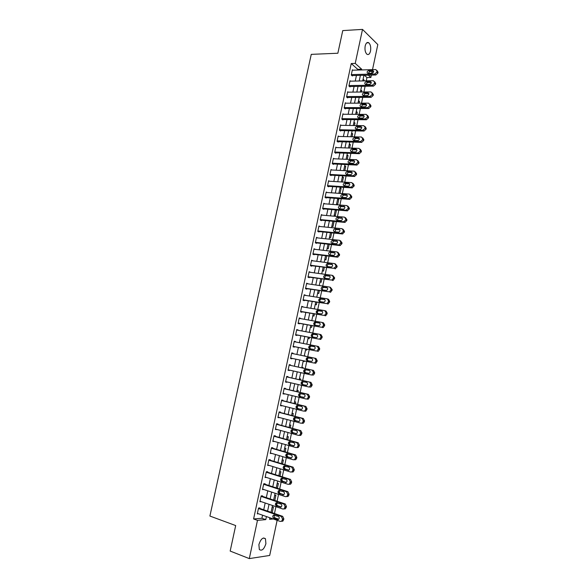 <?xml version="1.0" encoding="UTF-8"?>
<svg xmlns="http://www.w3.org/2000/svg" width="588" height="588" viewBox="0 0 588 588"><rect width="100%" height="100%" fill="white"/><g stroke="black" fill="none" stroke-linecap="round" stroke-linejoin="round"><path stroke-width="0.88" d="M258.896 544.591C260.771 538.968 262.954 537.02 265.46 538.733L265.908 543.672C264.056 549.288 261.866 551.235 259.33 549.523L258.896 544.591M365.185 45.945C365.979 42.975 367.169 41.917 368.757 42.77C370.499 44.512 371.087 47.283 370.521 51.06C369.734 54.045 368.536 55.103 366.934 54.236C365.207 52.494 364.626 49.73 365.185 45.945M277.132 520.329L269.694 555.454L249.297 558.6L230.173 551.066L235.685 525.569L209.901 516.043L311.265 54.361L337.857 53.236L342.76 30.591L362.509 29.4L377.819 44.563L372.513 69.641M372.13 71.449L371.741 73.294M371.359 75.088L370.859 77.469L368.301 75.161M366.25 80.857L366.956 77.55L370.859 77.469M274.478 513.508L275.934 506.658M276.125 505.746L276.786 502.652M277.08 501.248L278.543 494.376M278.734 493.464L279.388 490.377M279.675 489.018L281.137 482.116M281.329 481.212L281.983 478.132M282.262 476.824L283.732 469.9M283.923 468.996L284.57 465.924M284.842 464.66L286.312 457.714M286.503 456.81L287.157 453.752M287.414 452.532L288.892 445.564M289.083 444.668L289.73 441.617M289.98 440.441L291.464 433.452M291.655 432.555L292.295 429.512M292.537 428.387L294.022 421.368M294.213 420.479L294.86 417.443M295.088 416.363L296.58 409.321M296.771 408.432L297.41 405.404M297.631 404.368L299.13 397.312M299.314 396.422L299.954 393.401M300.167 392.416L301.666 385.331M301.857 384.442L302.497 381.436M302.695 380.495L304.202 373.387M304.393 372.505L305.025 369.499M305.216 368.603L306.73 361.488M306.914 360.591L307.553 357.6M307.737 356.718L309.237 349.647M309.435 348.721L310.067 345.737M310.258 344.855L311.743 337.843M311.949 336.873L312.581 333.903M312.765 333.021L314.242 326.075M314.455 325.068L315.08 322.099M315.271 321.224L316.726 314.337M316.954 313.286L317.579 310.332M317.763 309.457L319.211 302.636M319.438 301.548L320.07 298.594M320.254 297.726L321.687 290.964M322.731 286.025L324.157 279.322M325.208 274.361L326.619 267.716M327.678 262.726L329.074 256.14M330.14 251.12L331.522 244.593M332.595 239.551L333.962 233.083M335.042 228.012L336.402 221.602M337.483 216.502L338.828 210.151M339.915 205.028L341.253 198.737M342.341 193.584L343.664 187.351M344.766 182.17L346.075 175.996M347.177 170.792L348.478 164.669M349.588 159.444L350.874 153.38M351.984 148.125L353.263 142.112M354.38 136.835L355.644 130.881M356.769 125.582L358.019 119.68M359.15 114.351L360.385 108.515M361.524 103.157L362.752 97.373M363.891 91.993L365.104 86.26M274.449 517.543L277.433 518.881M366.956 77.55L364.376 75.257M363.097 79.204L364.09 80.078L363.913 80.901M360.819 89.92L361.818 90.772L361.554 92.015M358.54 100.666L359.54 101.496L359.187 103.165M356.247 111.441L357.261 112.242L356.813 114.337M353.954 122.238L354.968 123.017L354.432 125.545M351.653 133.064L352.675 133.829L352.05 136.776M349.346 143.928L350.375 144.663L349.654 148.044M347.03 154.813L348.067 155.526L347.258 159.341M344.708 165.728L345.751 166.411L344.847 170.667M342.385 176.672L343.436 177.333L342.436 182.03M342.569 175.797L341.305 181.957M340.048 187.645L341.106 188.285L340.018 193.423M338.931 192.923L339.739 193.401M337.71 198.648L338.776 199.266L337.652 204.543L336.586 203.94M335.755 209.894L336.439 210.269L335.314 215.561L334.241 214.98M331.889 226.057L332.962 226.615L334.08 221.382M329.523 237.162L330.61 237.692L331.647 232.841M327.156 248.298L328.251 248.805L329.199 244.329M324.789 259.462L325.884 259.94L326.759 255.854M322.408 270.656L323.518 271.112L324.304 267.408M320.019 281.88L321.136 282.314L321.842 278.991M317.63 293.133L318.747 293.537L319.372 290.612M315.234 304.415L316.359 304.797L316.895 302.261M312.823 315.727L313.963 316.087L314.418 313.941M310.413 327.075L311.559 327.406L311.927 325.656M307.994 338.453L309.148 338.754L309.435 337.402M305.576 349.853L306.73 350.139L306.929 349.184M304.312 355.799L305.429 356.24M303.143 361.289L304.305 361.546L304.422 360.995M301.872 367.25L303.041 367.493L302.916 368.103M300.703 372.763L301.901 372.873M299.432 378.738L300.608 378.951L300.394 379.966M296.984 390.248L298.167 390.439L297.866 391.865M294.529 401.795L295.72 401.957L295.33 403.794M292.074 413.379L293.265 413.511L292.787 415.767M289.605 424.984L290.81 425.095L290.244 427.763M287.128 436.627L288.341 436.708L287.686 439.795M284.651 448.299L285.871 448.357L285.121 451.863M282.159 460.007L283.387 460.029L282.549 463.969M279.668 471.738L280.902 471.745L279.976 476.104M277.168 483.512L278.403 483.483L277.389 488.275M274.655 495.309L275.904 495.258L274.794 500.476M272.141 507.143L273.398 507.062L272.2 512.721M357.585 70.06L357.739 69.34L351.242 63.541L253.597 518.961L261.917 518.263L262.571 515.198M263.725 509.781L265.173 502.99M266.32 497.632L267.775 490.826M268.907 485.519L270.362 478.683M271.487 473.436L272.95 466.585M274.052 461.396L275.522 454.517M276.617 449.379L278.095 442.477M279.175 437.406L280.652 430.475M281.726 425.462L283.21 418.509M284.269 413.548L285.753 406.58M286.804 401.67L288.296 394.68M289.333 389.829L290.832 382.81M291.854 378.018L293.353 370.977M294.368 366.236L295.874 359.187M296.881 354.461L298.373 347.457M299.388 342.708L300.872 335.763M301.894 330.985L303.364 324.098M304.386 319.291L305.841 312.471M306.877 307.634L308.318 300.872M309.354 296.014L310.787 289.311M311.831 284.416L313.25 277.771M314.301 272.854L315.705 266.268M316.763 261.329L318.152 254.802M319.218 249.826L320.6 243.359M321.665 238.361L323.032 231.951M324.106 226.924L325.458 220.574M326.538 215.524L327.884 209.225M328.964 204.154L330.294 197.913M331.389 192.805L332.705 186.631M333.8 181.501L335.109 175.371M336.211 170.219L337.505 164.148M338.607 158.966L339.893 152.961M341.003 147.75L342.275 141.796M343.392 136.563L344.656 130.661M345.773 125.406L347.023 119.562M348.147 114.278L349.39 108.486M350.522 103.179L351.742 97.446M352.881 92.11L354.094 86.429M355.24 81.07L356.438 75.448M352.859 70.192L352.381 69.774L351.256 75.029L352.352 75.977L352.44 75.543M350.536 81.159L350.036 80.732L348.904 86.01L350.007 86.928L350.103 86.487M348.206 92.162L347.684 91.728L346.553 97.013L347.655 97.909L347.751 97.468M345.876 103.187L345.325 102.746L344.186 108.045L345.303 108.92L345.399 108.479M343.539 114.241L342.958 113.793L341.819 119.107L342.936 119.959L343.032 119.511M341.202 125.332L340.584 124.877L339.445 130.205L340.57 131.021L340.665 130.58M338.857 136.445L338.203 135.982L337.064 141.326L338.196 142.12L338.291 141.679M336.512 147.595L335.821 147.125L334.675 152.483L335.814 153.248L335.91 152.806M334.16 158.775L333.425 158.29L332.279 163.662L333.433 164.412L333.528 163.964M331.816 169.991L331.029 169.491L329.875 174.879L331.037 175.599L331.132 175.15M329.464 181.229L328.626 180.722L327.472 186.124L328.633 186.815L328.729 186.367M327.119 192.504L326.215 191.982L325.054 197.399L326.23 198.068L326.325 197.612M324.767 203.816L323.797 203.272L322.636 208.703L323.819 209.343L323.914 208.894M322.43 215.157L321.371 214.598L320.21 220.044L321.393 220.654L321.496 220.199M320.1 226.527L318.946 225.954L317.777 231.407L318.968 231.995L319.064 231.54M315.433 242.352L339.232 244.924L340.9 242.359L339.658 240.316L316.41 237.787L317.704 237.905L316.506 237.331L315.337 242.807L316.535 243.366L316.631 242.91M315.256 249.356L314.058 248.746L312.889 254.236L314.095 254.773L314.198 254.317M312.801 260.822L311.611 260.197L310.435 265.702L311.647 266.202L311.75 265.747M310.346 272.31L309.156 271.671L307.972 277.198L309.2 277.668L309.295 277.213M307.877 283.835L306.686 283.181L305.503 288.723L306.738 289.171L306.833 288.708M305.407 295.389L304.216 294.728L303.033 300.277L304.268 300.696L304.371 300.233M302.93 306.973L301.74 306.297L300.549 311.861L301.798 312.257L301.894 311.794M300.439 318.593L299.255 317.902L298.065 323.481L299.321 323.848L299.417 323.385M297.947 330.243L296.764 329.537L295.566 335.138L296.83 335.476L296.933 335.006M295.448 341.929L295.536 341.532L294.265 341.209L293.067 346.817L294.338 347.126L294.434 346.663M292.942 353.645L293.037 353.204L291.758 352.91L290.553 358.54L291.839 358.82L291.935 358.349M290.435 365.376L290.531 364.905L289.252 364.641L288.039 370.286L289.333 370.536L289.421 370.102M287.922 377.114L288.024 376.643L286.731 376.408L285.518 382.068L286.812 382.288L286.9 381.891M285.401 388.889L285.503 388.418L284.202 388.205L282.99 393.886L284.371 393.725M282.879 400.693L282.982 400.222L281.667 400.038L280.454 405.735L281.828 405.58M280.344 412.526L280.447 412.056L279.131 411.909L277.911 417.612L279.285 417.473M277.808 424.396L277.911 423.926L276.581 423.801L275.36 429.527L276.735 429.402M275.257 436.303L275.36 435.826L274.03 435.737L272.795 441.47L274.177 441.36M272.707 448.24L272.81 447.762L271.465 447.703L270.23 453.458L271.612 453.355M270.142 460.206L270.245 459.728L268.9 459.698L267.665 465.468L269.039 465.38M267.577 472.215L267.68 471.73L266.32 471.73L265.085 477.515L266.46 477.441M265.004 484.247L265.107 483.77L263.74 483.799L262.498 489.598L263.872 489.532L262.593 489.135M284.239 508.936L285.467 508.767L286.474 506.518L285.276 503.997L261.153 495.897L259.903 501.718L261.219 501.645M261.146 495.897L262.52 495.838L262.417 496.323M259.83 508.422L259.933 507.936L258.551 508.032L257.301 513.868L258.522 513.772M249.297 558.6L257.478 520.351L265.776 519.63L266.43 516.558M253.597 518.961L257.478 520.351M351.242 63.541L355.233 63.408L362.509 29.4M361.546 69.95L361.701 69.23L355.233 63.408M267.584 511.119L269.039 504.313M270.179 498.925L271.634 492.097M272.773 486.776L274.228 479.918M275.353 474.656L276.816 467.776M277.926 462.565L279.396 455.663M280.491 450.511L281.968 443.587M283.056 438.494L284.533 431.548M285.606 426.513L287.091 419.538M288.149 414.555L289.641 407.565M290.692 402.64L292.185 395.621M293.221 390.755L294.72 383.714M295.742 378.907L297.249 371.844M298.263 367.088L299.77 360.01M300.777 355.27L302.276 348.243M303.29 343.48L304.775 336.512M305.797 331.72L307.267 324.811M308.296 319.99L309.751 313.139M310.78 308.288L312.228 301.504M313.264 296.624L314.698 289.899M315.749 284.996L317.167 278.33M318.218 273.398L319.622 266.79M320.68 261.829L322.077 255.28M323.135 250.29L324.517 243.799M325.583 238.787L326.957 232.356M328.031 227.313L329.39 220.941M330.463 215.877L331.808 209.563M332.896 204.462L334.227 198.207M335.322 193.084L336.637 186.888M337.733 181.743L339.048 175.599M340.143 170.424L341.444 164.339M342.547 159.135L343.833 153.108M344.95 147.882L346.222 141.906M347.339 136.659L348.596 130.742M349.72 125.464L350.97 119.607M352.102 114.3L353.337 108.493M354.468 103.172L355.696 97.417M356.835 92.066L358.048 86.37M359.195 80.997L360.393 75.352M269.885 517.771L269.561 519.3L273.288 518.976M276.83 518.667L277.492 518.609M363.935 75.264L362.73 80.923M361.591 86.318L360.37 92.029M359.231 97.395L358.004 103.165M356.872 108.508L355.637 114.329M354.505 119.643L353.256 125.523M352.131 130.815L350.867 136.747M349.75 142.017L348.478 148.007M347.361 153.24L346.075 159.289M344.972 164.508L343.671 170.608M340.165 187.116L338.842 193.334M337.747 198.472L336.417 204.749M335.329 209.857L333.984 216.193M332.904 221.272L331.544 227.666M330.471 232.723L329.096 239.169M328.031 244.196L326.649 250.709M325.583 255.706L324.186 262.277M323.128 267.253L321.724 273.876M320.673 278.83L319.247 285.511M318.204 290.435L316.77 297.175M315.727 302.07L314.286 308.876M313.25 313.742L311.787 320.607M310.758 325.443L309.288 332.374M308.266 337.181L306.782 344.171M305.767 348.949L304.268 355.997M303.261 360.753L301.747 367.845M300.733 372.616L299.226 379.701M298.204 384.523L296.705 391.586M295.668 396.466L294.169 403.508M293.118 408.447L291.626 415.459M290.568 420.457L289.083 427.447M288.01 432.503L286.525 439.471M285.437 444.579L283.96 451.525M282.865 456.692L281.395 463.616M280.285 468.842L278.815 475.743M277.69 481.021L276.235 487.9M275.096 493.236L273.641 500.087M272.494 505.489L271.039 512.317M357.739 69.34L361.701 69.23M261.917 518.263L265.776 519.63M362.906 80.1L364.09 80.078M300.711 372.733L301.872 372.99M304.305 355.821L305.473 356.063M335.263 210.173L336.439 210.269M337.6 199.17L338.776 199.266M339.93 188.204L341.106 188.285M342.253 177.267L343.436 177.333M344.575 166.36L345.751 166.411M346.891 155.475L348.067 155.526M349.191 144.626L350.375 144.663M351.492 133.799L352.675 133.829M353.792 123.002L354.968 123.017M356.078 112.234L357.261 112.242M358.364 101.496L359.54 101.496M360.635 90.787L361.818 90.772M313.977 249.143L315.271 249.297M311.537 260.55L312.823 260.712M309.09 271.987L310.376 272.163M306.635 283.453L307.921 283.644M304.165 294.956L305.459 295.161M301.703 306.488L302.989 306.701M299.226 318.057L300.512 318.284M296.742 329.647L298.028 329.89M294.25 341.275L295.536 341.532M291.758 352.94L293.037 353.204M288.046 370.256L289.333 370.536M285.533 381.994L286.812 382.288M283.012 393.769L284.291 394.078M280.483 405.573L281.762 405.896M277.948 417.406L279.226 417.745M275.412 429.284L276.683 429.63M272.861 441.184L274.133 441.551M270.304 453.12L271.582 453.502M267.738 465.093L269.017 465.483M265.173 477.096L266.445 477.507M352.286 70.215L375.857 69.553L377.004 71.295L376.812 72.184L374.784 74.014L351.352 74.595M351.859 75.558L375.842 74.985L374.784 74.014M372.601 70.435L372.704 70.435C374.078 71.413 373.843 72.361 371.998 73.287L367.985 73.382C366.618 72.42 366.846 71.471 368.683 70.545L372.601 70.435L373.645 71.391L369.749 71.516L368.117 73.382M377.004 70.538L378.055 72.265L377.863 73.162L375.842 74.985M349.941 81.173L373.454 80.718L374.644 82.482L374.453 83.378L372.424 85.194L349 85.569M349.493 86.502L373.49 86.135L372.424 85.194M370.242 81.578L370.308 81.578C371.719 82.548 371.498 83.503 369.639 84.437L365.662 84.503C364.259 83.54 364.472 82.592 366.324 81.651L370.242 81.578L371.278 82.496M365.773 84.503L367.397 82.599L371.285 82.526M374.637 81.681L375.703 83.43L375.511 84.319L373.49 86.135M347.589 92.169L371.043 91.919L372.277 93.698L372.086 94.594L370.058 96.403L346.641 96.572M347.118 97.476L371.131 97.321L370.058 96.403M367.882 92.757L367.912 92.757C369.36 93.712 369.146 94.668 367.272 95.616L363.34 95.653C361.892 94.697 362.098 93.742 363.965 92.794L367.882 92.757L368.904 93.632M363.421 95.646L365.045 93.712L368.911 93.676M372.255 92.853L373.343 94.617L373.152 95.513L371.131 97.321M345.229 103.187L368.632 103.143L369.903 104.943L369.712 105.847L367.706 107.641L344.281 107.604M344.737 108.471L368.764 108.53L367.684 107.641M365.508 103.958C366.986 104.907 366.794 105.862 364.92 106.832L360.988 106.825C359.518 105.877 359.716 104.921 361.583 103.966L365.508 103.958L366.522 104.796M361.061 106.825L362.671 104.855L366.537 104.855M362.671 104.855L361.591 103.966L362.671 104.855M369.874 104.054L370.977 105.84L370.785 106.737L368.764 108.53M342.863 114.241L366.258 114.403L367.522 116.218L367.331 117.122L365.368 118.916L341.915 118.666M342.341 119.504L366.39 119.776L365.302 118.916M363.134 115.189C364.604 116.13 364.42 117.093 362.575 118.07L358.606 118.034C357.151 117.093 357.335 116.137 359.172 115.16L363.134 115.189L364.134 115.99M358.702 118.034L360.268 116.027L364.148 116.064M367.478 115.285L368.603 117.093L368.411 117.997L366.39 119.776M340.489 125.317L363.869 125.692L365.133 127.53L364.942 128.434L362.914 130.22L339.541 129.757M339.945 130.565L364.009 131.05L362.914 130.22M360.745 126.457C362.215 127.39 362.039 128.353 360.224 129.345L356.225 129.272C354.77 128.338 354.946 127.376 356.762 126.391L360.745 126.457L361.738 127.214M356.335 129.272L357.857 127.236L361.752 127.302M365.082 126.545L366.221 128.375L366.03 129.279L364.009 131.05M338.107 136.431L361.48 137.011L362.737 138.871L362.546 139.782L360.517 141.554L337.159 140.885M337.534 141.657L361.62 142.362L360.517 141.554M358.357 137.754C359.819 138.68 359.65 139.643 357.871 140.65L353.836 140.539C352.388 139.613 352.557 138.65 354.336 137.658L358.357 137.754L359.327 138.474M353.961 140.547L355.446 138.474L359.356 138.57M362.671 137.842L363.832 139.687L363.641 140.598L361.62 142.362M335.726 147.573L359.084 148.367L360.341 150.241L360.15 151.153L358.121 152.917L334.77 152.035M335.109 152.777L359.224 153.696L358.121 152.917M355.961 149.08C357.408 149.999 357.261 150.962 355.505 151.983L351.44 151.844C350 150.918 350.154 149.955 351.903 148.948L355.961 149.08L356.909 149.756M351.587 151.844L353.021 149.742L356.945 149.867M360.253 149.161L361.444 151.035L361.252 151.939L359.224 153.696M333.33 158.738L356.673 159.745L357.93 161.649L357.739 162.56L355.711 164.309L332.374 163.214M332.676 163.92L356.828 165.066L355.711 164.309M353.557 160.443C354.998 161.347 354.858 162.317 353.138 163.346L349.037 163.17C347.604 162.259 347.751 161.296 349.47 160.274L353.557 160.443L354.483 161.068M349.199 163.177L350.588 161.038L354.527 161.2M357.827 160.517L359.04 162.413L358.849 163.324L356.828 165.066M330.934 169.939L354.263 171.159L355.519 173.078L355.328 173.997L353.3 175.738L329.971 174.43M330.228 175.099L354.417 176.466L353.3 175.738M351.146 171.828C352.579 172.732 352.455 173.703 350.764 174.739L346.626 174.533C345.2 173.629 345.332 172.659 347.023 171.63L351.146 171.828L352.043 172.416M346.817 174.548L348.155 172.365L352.102 172.556M355.395 171.902L356.637 173.82L356.446 174.732L354.417 176.466M328.53 181.17L351.844 182.611L353.101 184.544L352.903 185.463L351.22 187.182L327.567 185.676M327.773 186.3L352.006 187.895L350.874 187.197M348.728 183.25C350.154 184.147 350.036 185.117 348.375 186.168L344.208 185.926C342.797 185.029 342.914 184.059 344.575 183.022L348.728 183.25L349.595 183.794M344.421 185.94L345.715 183.728L349.669 183.948M352.947 183.302L354.226 185.257L354.035 186.175L352.006 187.895M326.119 192.438L349.419 194.084L350.676 196.047L350.477 196.965L348.449 198.685L325.149 196.951M325.296 197.539L349.588 199.361L348.449 198.685M346.31 194.701C347.721 195.591 347.618 196.568 345.987 197.627L341.782 197.355C340.379 196.458 340.489 195.488 342.12 194.437L346.31 194.701L347.14 195.201M342.025 197.37L343.267 195.12L347.229 195.37M350.477 194.724L351.808 196.73L351.609 197.649L349.588 199.361M323.701 203.727L346.993 205.594L348.243 207.579L348.045 208.497L346.016 210.21L322.731 208.255M322.805 208.799L347.163 210.857L346.016 210.21M343.877 206.19C345.288 207.072 345.193 208.049 343.59 209.115L339.357 208.806C337.96 207.917 338.056 206.947 339.658 205.888L344.671 206.645M339.621 208.828L340.812 206.542L344.774 206.822M348 206.182L349.382 208.233L349.184 209.152L347.163 210.857M321.276 215.054L344.553 217.141L345.803 219.14L345.604 220.066L343.576 221.764L320.306 219.589M320.298 220.088L344.73 222.382L343.576 221.764M341.437 217.707C342.841 218.582 342.753 219.559 341.187 220.632L336.917 220.294C335.527 219.412 335.616 218.442 337.189 217.376L342.194 218.119M337.218 220.324L338.35 218.001L342.319 218.31M345.509 217.663L346.949 219.765L346.751 220.691L344.73 222.382M318.843 226.402L342.106 228.71L343.355 230.731L343.157 231.657L341.128 233.348L317.873 230.959M317.777 231.407L342.289 233.943L341.128 233.348M338.997 229.254C340.386 230.129 340.312 231.106 338.776 232.186L334.476 231.819C333.095 230.937 333.175 229.959 334.712 228.894L339.71 229.621M334.807 231.848L335.88 229.489L339.849 229.82M343.01 229.18L344.509 231.327L344.311 232.26L342.289 233.943M315.344 242.763L339.842 245.534L338.673 244.968M336.542 240.83C337.924 241.705 337.865 242.682 336.351 243.77L332.029 243.366C330.654 242.491 330.721 241.514 332.235 240.441L337.211 241.161M332.389 243.41L333.411 241.006L337.372 241.367M340.503 240.735L342.062 242.932L341.863 243.858L339.842 245.534M313.963 249.209L337.196 251.958L338.438 254.016L338.24 254.949L336.211 256.618L312.985 253.781M312.904 254.156L337.387 257.154L336.211 256.618M334.087 252.443C335.461 253.31 335.403 254.288 333.925 255.383L329.567 254.949C328.207 254.082 328.266 253.105 329.743 252.017L334.704 252.73M329.971 255.001L330.926 252.561L334.888 252.943M337.982 252.326L339.607 254.56L339.416 255.493L337.387 257.154M311.515 260.653L334.734 263.63L335.969 265.71L335.77 266.643L333.741 268.304L310.53 265.239M310.457 265.578L333.741 268.304M331.625 264.093C332.984 264.953 332.94 265.93 331.492 267.033L327.104 266.57C325.752 265.702 325.803 264.725 327.251 263.63L332.191 264.335M327.553 266.629C327.06 265.533 327.354 264.71 328.442 264.144L332.389 264.556M335.447 263.946L337.152 266.224L336.953 267.158L334.925 268.812M309.053 272.134L332.257 275.331L333.499 277.433L333.3 278.374L331.948 279.962L331.264 280.02L308.068 276.735M308.009 277.029L331.264 280.02M329.155 275.772C330.507 276.625 330.471 277.609 329.052 278.719L324.635 278.22C323.29 277.352 323.334 276.375 324.752 275.272L329.662 275.978M325.127 278.286C324.583 277.198 324.863 276.36 325.95 275.765L329.883 276.191M332.904 275.596L334.682 277.918L333.131 280.439L332.463 280.498M306.591 283.644L329.78 287.069L331.015 289.193L330.816 290.134L329.5 291.699L328.788 291.773L305.606 288.26M305.547 288.51L328.788 291.773M326.671 287.481C328.016 288.333 327.994 289.318 326.605 290.428L322.158 289.899C320.82 289.039 320.85 288.054 322.246 286.951L327.119 287.65M322.694 289.98C322.106 288.899 322.364 288.046 323.459 287.414L327.362 287.863M330.353 287.289L332.213 289.649L330.699 292.155L329.986 292.221M304.121 295.183L327.296 298.836L328.523 300.983L328.325 301.923L327.046 303.474L326.296 303.555L303.129 299.814M303.085 300.027L326.296 303.555M324.186 299.219C325.524 300.071 325.509 301.056 324.142 302.173L319.674 301.607C318.351 300.755 318.373 299.77 319.732 298.66L324.576 299.358M320.269 301.703C319.622 300.637 319.85 299.762 320.952 299.094L324.833 299.564M327.788 299.013L328.501 299.27L329.728 301.409L328.251 303.9L327.501 303.974M301.644 306.76L324.796 310.64L326.031 312.801L325.833 313.749L324.591 315.286L323.804 315.366L300.652 311.397M300.608 311.574L323.804 315.366M321.695 311.001C323.025 311.846 323.018 312.831 321.68 313.955L317.182 313.353C315.866 312.5 315.881 311.515 317.219 310.405L322.018 311.103M317.836 313.47C317.13 312.404 317.336 311.522 318.439 310.809L322.29 311.295M325.215 310.773L326.009 311.045L327.244 313.206L325.803 315.675L325.017 315.763M299.16 318.365L322.298 322.474L323.525 324.664L323.326 325.612L322.121 327.126L321.298 327.215L298.16 323.018M298.131 323.15L321.298 327.215M319.196 322.805C320.511 323.65 320.519 324.635 319.203 325.767L314.683 325.135C313.375 324.282 313.382 323.297 314.698 322.18L319.453 322.885M315.411 325.267C314.639 324.223 314.808 323.319 315.925 322.555L319.725 323.055M322.628 322.577L323.518 322.849L324.745 325.032L323.341 327.494L322.518 327.582M296.668 330.008L319.791 334.344L321.019 336.549L320.82 337.505L319.644 339.004L318.784 339.1L295.668 334.668M295.646 334.763L318.784 339.1M316.689 334.646C317.998 335.491 318.005 336.483 316.726 337.608L312.177 336.946C310.883 336.093 310.876 335.109 312.162 333.991L316.881 334.697M312.992 337.1C312.14 336.071 312.272 335.153 313.404 334.337L317.145 334.844M320.034 334.41L321.019 334.69L322.246 336.895L320.872 339.335L320.019 339.43M294.169 341.672L317.277 346.244L318.505 348.478L317.16 350.911L316.271 351.014L293.162 346.354M293.155 346.406L316.271 351.014M314.183 346.523C315.477 347.368 315.491 348.353 314.235 349.493L309.67 348.794C308.377 347.942 308.369 346.957 309.626 345.832L314.293 346.553M310.589 348.978C309.633 347.978 309.729 347.038 310.876 346.148L314.543 346.663M317.432 346.281L318.512 346.56L319.74 348.787L318.395 351.22L317.513 351.315M291.663 353.381L314.756 358.18L315.976 360.429L315.778 361.392L314.668 362.855L313.749 362.965L290.656 358.07M290.656 358.077L313.749 362.965M311.662 358.43C312.948 359.275 312.97 360.26 311.743 361.399L307.149 360.672C305.87 359.819 305.848 358.834 307.083 357.702L311.662 358.43M308.244 360.9C307.12 359.974 307.156 359.003 308.34 357.989L311.883 358.504M314.756 358.18L315.999 358.467L317.219 360.716L315.91 363.127L314.992 363.237M311.287 374.96L313.419 375.078L314.499 373.637L314.698 372.674L313.478 370.403L289.149 365.097L312.228 370.146L313.448 372.424L312.169 374.828L311.214 374.946L288.142 369.815M309.134 370.374C310.413 371.212 310.442 372.204 309.237 373.351L304.621 372.579C303.349 371.734 303.327 370.741 304.533 369.617L309.134 370.374M308.744 373.461L305.885 372.829C304.621 371.983 304.591 370.999 305.797 369.867L306.326 369.756M286.628 376.879L309.692 382.149L310.912 384.449L309.656 386.845L308.678 386.963L285.621 381.597M308.84 386.992L310.92 387.058L311.963 385.632L312.169 384.67L310.949 382.376L286.643 376.827M306.598 382.347C307.862 383.192 307.906 384.185 306.723 385.324L302.085 384.523C300.828 383.677 300.791 382.685 301.982 381.553L306.598 382.347M306.355 385.441L303.364 384.743C302.1 383.898 302.063 382.913 303.254 381.781L303.636 381.671M284.1 388.683L307.149 394.188L308.362 396.51L308.163 397.473L307.142 398.885L306.127 399.017L283.093 393.409M307.399 399.201L308.413 399.076L309.633 396.702L308.421 394.386L284.122 388.58M304.055 394.357C305.312 395.202 305.363 396.194 304.202 397.341L299.549 396.503C298.3 395.658 298.256 394.666 299.417 393.526L304.055 394.357M303.915 397.444L300.828 396.694C299.579 395.849 299.535 394.857 300.696 393.725L300.99 393.622M281.571 400.516L304.599 406.264L305.811 408.601L305.606 409.571L304.613 410.968L303.577 411.1L280.549 405.257M304.856 411.255L305.892 411.122L307.09 408.763L305.878 406.426L281.601 400.377M301.504 406.404C302.754 407.249 302.813 408.241 301.673 409.388L296.999 408.52C295.757 407.668 295.705 406.675 296.852 405.536L301.504 406.404M301.453 409.476L298.292 408.675C297.05 407.829 296.999 406.837 298.138 405.705L298.366 405.617M279.028 412.379L302.041 418.369L303.254 420.729L303.048 421.706L302.085 423.081L301.019 423.22L278.006 417.135M302.305 423.345L303.371 423.206L304.334 421.831L304.533 420.861L303.327 418.502L279.065 412.195M298.954 418.48C300.196 419.325 300.255 420.324 299.138 421.471L294.448 420.567C293.214 419.714 293.155 418.722 294.279 417.583L298.954 418.48M298.976 421.545L295.742 420.692C294.507 419.847 294.456 418.854 295.573 417.715L295.742 417.642M276.478 424.279L299.476 430.504L300.689 432.893L300.483 433.87L299.542 435.23L298.447 435.37L275.456 429.049M299.748 435.465L300.836 435.326L301.975 432.996L300.769 430.614L276.529 424.051M296.389 430.592C297.624 431.438 297.69 432.437 296.595 433.591L291.883 432.643C290.656 431.798 290.597 430.798 291.692 429.659L296.389 430.592M296.477 433.643L293.191 432.746C291.964 431.893 291.905 430.901 293 429.762L293.118 429.703M273.927 436.215L296.903 442.683L298.109 445.094L297.903 446.071L296.991 447.409L295.874 447.564L272.898 440.993M297.183 447.622L298.292 447.475L299.41 445.16L298.204 442.757L273.986 435.943M293.816 442.742C295.044 443.587 295.117 444.587 294.044 445.741L289.311 444.763C288.098 443.911 288.032 442.911 289.105 441.764L293.816 442.742M293.963 445.777L290.626 444.829C289.414 443.977 289.34 442.985 290.421 441.845L290.494 441.801M271.362 448.181L294.323 454.891L295.529 457.324L295.323 458.302L294.434 459.632L293.294 459.787L270.333 452.973M294.603 459.816L295.742 459.662L296.631 458.339L296.837 457.361L295.639 454.936L271.428 447.865M291.244 454.921C292.457 455.774 292.537 456.773 291.479 457.927L286.738 456.913C285.525 456.053 285.452 455.053 286.51 453.914L291.244 454.921M291.442 457.949L288.061 456.95C286.856 456.097 286.775 455.097 287.833 453.958L287.87 453.936M268.797 460.176L291.736 467.137L292.942 469.591L292.736 470.576L291.868 471.885L290.7 472.046L267.768 464.99M292.023 472.046L293.184 471.885L294.051 470.576L294.257 469.599L293.059 467.151L268.87 459.823M288.657 467.137C289.862 467.989 289.95 468.989 288.914 470.15L284.151 469.092C282.953 468.239 282.872 467.24 283.916 466.093L288.657 467.137M288.906 470.15L285.481 469.099C284.283 468.246 284.202 467.247 285.239 466.108L283.916 466.093M266.217 472.215L289.142 479.418L290.347 481.895L289.296 484.174L288.105 484.336L265.188 477.037M289.436 484.306L290.619 484.145L291.464 482.851L291.67 481.873L290.472 479.396L266.305 471.811M286.062 479.389C287.26 480.242 287.356 481.249 286.341 482.403L281.564 481.315C280.366 480.455 280.285 479.448 281.307 478.301L286.062 479.389M286.363 482.388L282.901 481.293C281.718 480.455 281.623 479.455 282.615 478.301M263.637 484.277L286.54 491.73L287.738 494.236L287.532 495.221L286.709 496.5L285.503 496.669L262.601 489.113M286.841 496.603L288.046 496.441L288.87 495.162L289.075 494.177L287.877 491.678L263.733 483.836M283.46 491.678C284.651 492.531 284.746 493.538 283.754 494.699L278.962 493.567C277.779 492.707 277.69 491.7 278.69 490.554L283.46 491.678M283.806 494.662L280.307 493.508C279.153 492.693 279.043 491.7 279.984 490.539M261.043 496.382L283.938 504.085L285.129 506.606L284.122 508.863L282.887 509.032L260.006 501.233M280.858 503.997C282.034 504.857 282.137 505.864 281.16 507.025L276.353 505.856C275.177 504.989 275.081 503.982 276.066 502.836L280.858 503.997M281.24 506.966L277.712 505.768C276.573 504.967 276.448 503.982 277.345 502.814M258.448 508.517L281.321 516.47L282.512 519.013L282.299 520.013L281.52 521.255L280.27 521.431L257.404 513.383M281.623 521.306L282.872 521.13L283.864 518.895L282.674 516.352L258.669 508.025M278.242 516.352C279.418 517.22 279.521 518.226 278.558 519.388L277.573 519.52L273.743 518.175C272.575 517.308 272.472 516.301 273.442 515.154L278.242 516.352M278.661 519.307L275.111 518.065C273.986 517.271 273.846 516.293 274.699 515.117M378.055 72.265L377.004 71.295M377.863 73.162L376.812 72.184M368.683 70.545L369.749 71.516M375.703 83.43L374.644 82.482M375.511 84.319L374.453 83.378M366.324 81.651L367.397 82.599M373.343 94.617L372.277 93.698M373.152 95.513L372.086 94.594M363.965 92.794L365.045 93.712M370.977 105.84L369.903 104.943M370.785 106.737L369.712 105.847M368.603 117.093L367.522 116.218M368.411 117.997L367.331 117.122M359.217 115.16L360.312 116.027M366.221 128.375L365.133 127.53M366.03 129.279L364.942 128.434M356.835 126.391L357.938 127.236M363.832 139.687L362.737 138.871M363.641 140.598L362.546 139.782M354.446 137.651L355.556 138.467M361.444 151.035L360.341 150.241M361.252 151.939L360.15 151.153M352.05 148.948L353.168 149.734M359.04 162.413L357.93 161.649M358.849 163.324L357.739 162.56M349.654 160.267L350.771 161.031M356.637 173.82L355.519 173.078M356.446 174.732L355.328 173.997M347.243 171.623L348.375 172.357M354.226 185.257L353.101 184.544M354.035 186.175L352.903 185.463M344.825 183.008L345.964 183.713M351.808 196.73L350.676 196.047M351.609 197.649L350.477 196.965M342.407 194.422L343.554 195.106M349.382 208.233L348.243 207.579M349.184 209.152L348.045 208.497M339.982 205.874L341.136 206.528M346.949 219.765L345.803 219.14M346.751 220.691L345.604 220.066M337.541 217.354L338.703 217.979M344.509 231.327L343.355 230.731M344.311 232.26L343.157 231.657M335.101 228.864L336.27 229.467M342.062 242.932L340.9 242.359M341.863 243.858L340.702 243.292M332.654 240.411L333.83 240.977M339.607 254.56L338.438 254.016M339.416 255.493L338.24 254.949M330.199 251.98L331.382 252.524M337.152 266.224L335.969 265.71M336.953 267.158L335.77 266.643M327.736 263.593L328.927 264.108M334.682 277.918L333.499 277.433M334.484 278.859L333.3 278.374M325.267 275.228L326.465 275.721M332.213 289.649L331.015 289.193M332.014 290.59L330.816 290.134M322.79 286.9L324.003 287.363M329.728 301.409L328.523 300.983M329.53 302.35L328.325 301.923M320.313 298.608L321.526 299.042M327.244 313.206L326.031 312.801M327.038 314.146L325.833 313.749M317.821 310.346L319.041 310.751M324.745 325.032L323.525 324.664M324.547 325.98L323.326 325.612M315.322 322.114L316.557 322.489M322.246 336.895L321.019 336.549M322.048 337.843L320.82 337.505M312.823 333.918L314.058 334.263M319.74 348.787L318.505 348.478M319.534 349.742L318.299 349.434M310.31 345.759L311.559 346.075M317.219 360.716L315.976 360.429M317.02 361.671L315.778 361.392M307.796 357.629L309.045 357.908M313.478 370.403L312.228 370.146M314.698 372.674L313.448 372.424M314.499 373.637L313.242 373.387M304.621 372.579L305.885 372.829M310.949 382.376L309.692 382.149M312.169 384.67L310.912 384.449M311.963 385.632L310.707 385.412M302.085 384.523L303.364 384.743M308.421 394.386L307.149 394.188M309.633 396.702L308.362 396.51M309.428 397.664L308.163 397.473M299.549 396.503L300.828 396.694M305.878 406.426L304.599 406.264M307.09 408.763L305.811 408.601M306.885 409.733L305.606 409.571M296.999 408.52L298.292 408.675M303.327 418.502L302.041 418.369M304.533 420.861L303.254 420.729M304.334 421.831L303.048 421.706M294.448 420.567L295.742 420.692M300.769 430.614L299.476 430.504M301.975 432.996L300.689 432.893M301.769 433.966L300.483 433.87M295.735 433.701L296.154 433.731M291.883 432.643L293.191 432.746M298.204 442.757L296.903 442.683M299.41 445.16L298.109 445.094M299.204 446.138L297.903 446.071M293.162 445.858L293.655 445.88M289.311 444.763L290.626 444.829M295.639 454.936L294.323 454.891M296.837 457.361L295.529 457.324M296.631 458.339L295.323 458.302M290.582 458.045L291.148 458.059M286.738 456.913L288.061 456.95M293.059 467.151L291.736 467.137M294.257 469.599L292.942 469.591M294.051 470.576L292.736 470.576M287.995 470.275L288.635 470.275M284.151 469.092L285.481 469.099M290.472 479.396L289.142 479.418M291.67 481.873L290.347 481.895M291.464 482.851L290.134 482.88M285.401 482.535L286.106 482.52M281.564 481.315L282.901 481.293M287.877 491.678L286.54 491.73M289.075 494.177L287.738 494.236M288.87 495.162L287.532 495.221M282.799 494.824L283.57 494.795M278.962 493.567L280.307 493.508M285.276 503.997L283.938 504.085M286.474 506.518L285.129 506.606M286.26 507.51L284.915 507.598M280.189 507.157L281.027 507.106M276.353 505.856L277.712 505.768M282.674 516.352L281.321 516.47M283.864 518.895L282.512 519.013M283.651 519.888L282.299 520.013M277.573 519.52L278.469 519.447M273.743 518.175L275.111 518.065M265.46 538.733L263.439 537.983M368.757 42.77L366.714 42.865M372.704 70.435L373.63 71.288M370.308 81.578L371.271 82.43M367.912 92.757L368.904 93.602M368.786 108.53L367.706 107.641M366.456 119.776L365.368 118.916M359.172 115.16L360.268 116.027M364.119 131.05L363.031 130.213M356.762 126.391L357.857 127.236M361.782 142.355L360.679 141.546M354.336 137.658L355.446 138.474M359.43 153.689L358.327 152.909M351.903 148.948L353.021 149.742M357.078 165.059L355.961 164.302M349.47 160.274L350.588 161.038M354.718 176.451L353.594 175.724M347.023 171.63L348.155 172.365M352.352 187.881L351.22 187.182M344.575 183.022L345.715 183.728M349.97 199.339L348.838 198.663M342.12 194.437L343.267 195.12M347.589 210.827L346.45 210.181M339.658 205.888L340.812 206.542M345.2 222.352L344.046 221.735M337.189 217.376L338.35 218.001M342.804 233.906L341.643 233.311M334.712 228.894L335.88 229.489M340.401 245.49L339.232 244.924M332.235 240.441L333.411 241.006M337.982 257.11L336.806 256.574M329.743 252.017L330.926 252.561M335.564 268.76L334.381 268.253M327.251 263.63L328.442 264.144M333.131 280.439L331.948 279.962M324.752 275.272L325.95 275.765M330.699 292.155L329.5 291.699M322.246 286.951L323.459 287.414M328.251 303.9L327.046 303.474M319.732 298.66L320.952 299.094M325.803 315.675L324.591 315.286M317.219 310.405L318.439 310.809M323.341 327.494L322.121 327.126M314.698 322.18L315.925 322.555M320.872 339.335L319.644 339.004M312.162 333.991L313.404 334.337M318.395 351.22L317.16 350.911M309.626 345.832L310.876 346.148M315.91 363.127L314.668 362.855M307.083 357.702L308.34 357.989M313.419 375.078L312.169 374.828M304.533 369.617L305.797 369.867M310.92 387.058L309.656 386.845M301.982 381.553L303.254 381.781M308.413 399.076L307.142 398.885M299.417 393.526L300.696 393.725M305.892 411.122L304.613 410.968M296.852 405.536L298.138 405.705M303.371 423.206L302.085 423.081M294.279 417.583L295.573 417.715M300.836 435.326L299.542 435.23M291.692 429.659L293 429.762M298.292 447.475L296.991 447.409M289.105 441.764L290.421 441.845M295.742 459.662L294.434 459.632M286.51 453.914L287.833 453.958M293.184 471.885L291.868 471.885M290.619 484.145L289.296 484.174M281.307 478.301L282.563 478.287M288.046 496.441L286.709 496.5M278.69 490.554L279.888 490.51M285.467 508.767L284.122 508.863M276.066 502.836L277.213 502.769M282.872 521.13L281.52 521.255M273.442 515.154L274.537 515.066"/></g></svg>
